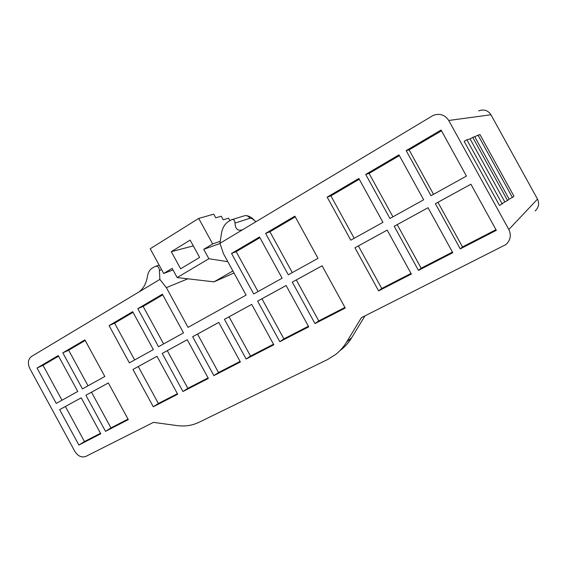 <?xml version="1.0" encoding="UTF-8"?>
<svg xmlns="http://www.w3.org/2000/svg" width="567" height="567" viewBox="0 0 567 567"><rect width="100%" height="100%" fill="white"/><g stroke="black" fill="none" stroke-linecap="round" stroke-linejoin="round"><path stroke-width="0.85" d="M477.981 135.045L512.391 197.458L513.936 196.175L479.951 134.549L472.75 137.398L507.543 200.498L504.821 201.93L470.086 138.929L472.75 137.398M502.263 204.021L466.854 139.78L464.153 141.332L499.506 205.474L504.821 201.93M466.854 139.78L470.086 138.929M512.391 197.458L509.159 199.166L474.813 136.867M509.159 199.166L507.543 200.498M177.173 277.575L172.148 268.368L163.693 273.464L150.205 248.764L198.705 218.415L212.668 243.945L203.737 249.324L208.876 258.729L177.173 277.575L214.007 281.856L234.001 273.003M190.143 240.096L171.291 251.684L180.632 268.786L199.612 257.418L190.143 240.096M232.888 270.962L214.007 281.856M208.876 258.729L227.814 261.685M220.28 241.266L212.668 243.945M203.737 249.324L220.024 243.512M173.006 269.949L163.693 273.464M198.705 218.415L213.745 214.17L215.743 217.82L221.265 216.211L223.235 219.812L228.593 218.196L229.933 220.641M171.291 251.684L193.312 245.887M478.619 110.905C483.821 108.999 487.939 110.281 490.951 114.761L448.738 120.473L508.826 229.507C511.477 235.227 510.506 240.252 505.913 244.583L361.377 317.69L346.671 341.986C343.645 346.954 339.888 351.179 335.416 354.659L327.492 359.591L199.031 422.28C192.248 425.519 184.934 426.625 177.11 425.59L153.451 422.372L85.879 456.392C81.634 457.881 77.948 456.215 74.83 451.382L29.789 368.479C27.436 363.241 28.024 359.23 31.561 356.437L159.859 279.418L159.419 270.502L161.63 269.686M346.671 341.986L351.774 337.627L364.964 315.883M351.774 337.627C348.79 342.518 345.09 346.678 340.675 350.115M187.854 278.815L166.365 287.632L159.859 279.418M219.961 243.335L242.825 229.578C237.984 231.435 235.369 229.259 234.986 223.065C234.795 220.053 233.554 218.982 231.272 219.84L228.09 221.768C224.723 224.135 222.547 227.814 221.569 232.796L219.961 243.335L223.504 253.803L246.085 295.102L188.06 327.379L166.365 287.632M138.908 291.991C143.472 288.582 146.329 283.337 147.47 276.257C148.03 272.755 149.447 270.161 151.701 268.467L154.692 266.667C157.47 265.512 159.043 266.788 159.419 270.502M234.986 223.065L249.934 218.295C251.16 218.089 252.57 218.777 254.172 220.357L256.015 221.69M243.385 229.266L433.068 115.47C439.631 113.024 444.854 114.69 448.738 120.473M490.951 114.761L537.502 199.123L508.826 229.507M535.142 210.917C538.763 207.487 539.55 203.553 537.502 199.123M466.435 176.082L441.069 130.034L406.17 150.595L431.005 195.721L466.435 176.082M460.255 248.885L496.323 230.33L470.915 184.218L435.385 203.688L460.255 248.885L462.495 246.921L437.944 202.306L470.922 184.225M382.945 222.349L358.84 178.477L327.166 197.132L350.789 240.174L382.945 222.349M378.614 290.878L411.344 274.038L387.204 230.103L354.956 247.772L378.614 290.878L381.747 288.49L358.372 245.915L387.211 230.11M318.009 258.339L294.875 216.155L265.604 233.398L288.284 274.811L318.009 258.339M315.004 323.594L345.253 308.037L322.091 265.788L292.288 282.125L315.004 323.594L318.76 320.922L296.314 279.935L322.099 265.803M279.807 341.703L308.724 326.826L286.108 285.513L257.616 301.134L279.807 341.703L283.89 338.875L261.947 298.774L286.115 285.527M282.118 278.227L259.53 236.978L231.542 253.463L253.704 293.975L282.118 278.227M246.135 359.017L273.811 344.786L251.705 304.373L224.44 319.32L246.135 359.017L250.508 356.062L229.054 316.804L251.713 304.38M213.879 375.609L240.387 361.973L218.777 322.417L192.66 336.734L213.879 375.609L218.515 372.526L197.529 334.083L218.784 322.432M182.957 391.513L208.373 378.444L187.238 339.711L162.197 353.432L182.957 391.513L187.833 388.324L167.286 350.654L187.245 339.718M183.51 332.879L162.396 294.195L137.795 308.689L158.533 346.721L183.51 332.879M153.345 349.591L132.685 311.694L109.077 325.607L129.375 362.873L153.345 349.591M104.817 376.488L84.88 339.86L62.831 352.844L82.435 388.891L104.817 376.488M153.288 406.773L177.677 394.228L156.995 356.289L132.962 369.457L153.288 406.773L158.377 403.491L138.263 366.566L156.995 356.296M105.526 431.345L128.298 419.63L108.34 382.952L85.893 395.256L105.526 431.345L110.934 427.915L91.5 392.201L108.347 382.966M423.669 199.782L398.948 154.848L365.722 174.423L389.933 218.479L423.669 199.782M418.453 270.381L452.792 252.719L428.035 207.72L394.207 226.261L418.453 270.381L421.168 268.198L397.219 224.624L428.042 207.728M77.778 391.471L58.238 355.552L37.032 368.04L56.246 403.406L77.778 391.471M78.877 445.052L100.784 433.783L81.223 397.814L59.641 409.65L78.877 445.052L84.455 441.551L65.403 406.504L81.23 397.828M406.17 150.595L409.098 149.886L433.542 194.311M409.098 149.886L441.502 130.821M435.385 203.688L437.944 202.306M495.969 229.685L462.495 246.921M327.166 197.132L330.915 195.891L354.191 238.289M330.915 195.891L359.251 179.222M354.956 247.772L358.372 245.915M411.011 273.429L381.747 288.49M265.604 233.398L269.935 231.783L292.288 272.592M269.935 231.783L295.272 216.87M292.288 282.125L296.314 279.935M344.927 307.449L318.76 320.922M257.616 301.134L261.947 298.774M308.413 326.245L283.89 338.875M231.542 253.463L236.17 251.649L258.02 291.587M236.17 251.649L259.913 237.679M224.44 319.32L229.054 316.804M273.5 344.219L250.508 356.062M192.66 336.734L197.529 334.083M240.089 361.42L218.515 372.526M162.197 353.432L167.286 350.654M208.082 377.898L187.833 388.324M137.795 308.689L143.146 306.393L163.608 343.907M143.146 306.393L162.757 294.854M109.077 325.607L114.619 323.176L134.655 359.953M114.619 323.176L133.032 312.339M62.831 352.844L68.664 350.222L88.02 385.794M68.664 350.222L85.22 340.476M132.962 369.457L138.263 366.566M177.393 393.704L158.377 403.491M85.893 395.256L91.5 392.201M128.022 419.119L110.934 427.915M365.722 174.423L369.082 173.431L392.931 216.821M369.082 173.431L399.366 155.613M394.207 226.261L397.219 224.624M452.452 252.095L421.168 268.198M37.032 368.04L43.014 365.311L61.987 400.224M43.014 365.311L58.571 356.161M59.641 409.65L65.403 406.504M100.515 433.28L84.455 441.551M255.972 221.711L254.172 220.357M249.934 218.295C248.325 215.843 246.284 215.07 243.796 215.984L232.328 219.521M155.805 266.27L159.121 265.087M245.922 215.58C248.899 215.829 251.705 217.402 254.342 220.315"/></g></svg>
